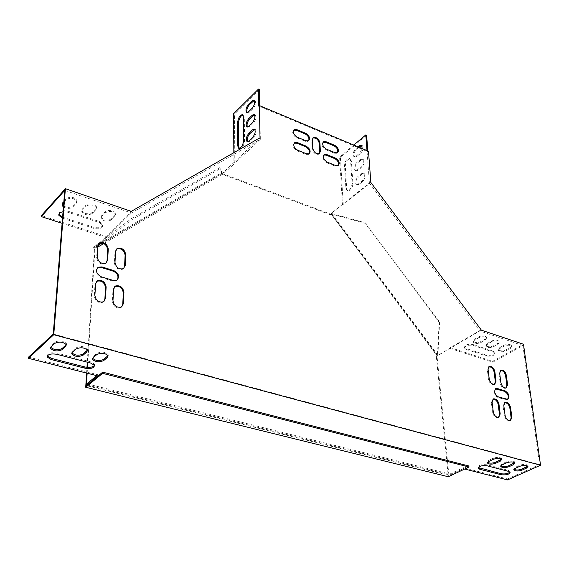 <?xml version="1.0" encoding="UTF-8"?>
<svg xmlns="http://www.w3.org/2000/svg" width="569" height="569" viewBox="0 0 569 569"><rect width="100%" height="100%" fill="white"/><g stroke="black" fill="none" stroke-linecap="round" stroke-linejoin="round"><path stroke-width="0.43" stroke-dasharray="2.85 2.13" d="M221.206 172.805L221.768 172.272L219.563 167.755L131.517 218.51L93.167 247.387L221.206 172.805L222.33 174.299L330.12 214.684L331.066 214.022L437.198 355.981L436.366 356.791L437.028 356.407L448.927 475.421L468.877 465.997M436.366 356.791L448.315 476.751M87.142 373.207L87.505 367.375M87.825 362.325L94.98 248.525L94.433 249.073L87.292 362.19M86.609 373.072L86.972 367.332M222.33 174.299L222.892 173.773L330.717 214.207L330.12 214.684M93.167 247.387L94.433 249.073M437.198 355.981L437.86 355.597L437.028 356.407M331.066 214.022L331.663 213.546L331.122 213.923L365.042 223.268L439.147 322.467L437.383 356.059L331.122 213.923L330.717 214.207M93.707 246.839L94.433 247.807L222.408 173.125L222.892 173.773M131.517 218.51L132.243 219.47L94.433 247.807L94.98 248.525M448.927 475.421L86.36 385.611M331.663 213.546L365.568 222.877L365.042 223.268M365.568 222.877L439.631 322.018L439.147 322.467M439.631 322.018L437.86 355.597M221.768 172.272L220.224 168.644L132.243 219.47M219.563 167.755L220.224 168.644M357.417 176.931C354.779 180.096 354.281 182.713 355.931 184.804L357.922 184.306L361.884 181.134C364.544 177.969 365.056 175.337 363.406 173.232L361.365 173.744L357.417 176.931L358.235 177.258C355.589 180.416 355.099 183.04 356.749 185.124L358.74 184.633L362.702 181.461C365.362 178.303 365.867 175.665 364.217 173.566L362.176 174.071L358.235 177.258M350.589 160.65L349.522 158.516C346.713 158.651 345.027 161.055 344.487 165.728L345.902 188.446L347.04 190.707C349.878 190.572 351.564 188.161 352.09 183.453L350.589 160.65L351.393 160.977L350.326 158.843C347.51 158.979 345.831 161.376 345.283 166.048L346.713 188.766L347.851 191.02C350.696 190.892 352.375 188.481 352.901 183.773L351.393 160.977M358.086 146.838L355.504 148.993C352.936 152.108 352.431 154.676 353.982 156.695L355.995 156.162L359.893 152.926L362.268 148.587M356.457 162.862C353.854 165.999 353.349 168.595 354.949 170.643L356.955 170.131L360.881 166.93C363.506 163.787 364.018 161.183 362.417 159.114L360.369 159.64L356.457 162.862L357.261 163.196C354.658 166.333 354.16 168.922 355.76 170.97L357.766 170.458L361.692 167.258C364.316 164.121 364.829 161.518 363.228 159.448L361.173 159.974L357.261 163.196M64.745 190.395L131.425 212.977L260.339 139.327L259.699 106.517L367.055 151.375L369.409 183.026L342.446 204.427L339.601 157.03L340.397 157.357L343.235 204.392L370.199 183.005L369.942 182.656L370.59 182.144L370.163 182.5M368.499 151.19L367.859 151.717L367.055 151.375L366.991 150.557M353.811 145.045L339.601 157.03M367.859 151.717L367.802 150.899M254.777 129.405L255.339 129.49C256.74 131.581 256.157 134.355 253.582 137.805L249.827 141.347L247.643 141.702M242.878 114.938L243.432 115.038L244.3 117.186L244.563 140.813C243.866 145.742 242.223 148.36 239.634 148.658L239.286 148.402M254.336 100.357L254.898 100.45C256.214 102.463 255.616 105.173 253.113 108.579L249.421 112.185L247.223 112.57M254.556 114.767L255.118 114.86C256.477 116.908 255.886 119.654 253.347 123.082L249.627 126.659L247.43 127.022M260.339 139.327L234.805 163.218L234.506 114.113L233.617 113.743M259.372 89.475L234.506 114.113M258.788 106.14L259.699 106.517L259.684 105.67M233.838 152.926L233.895 162.499L259.549 138.274M87.078 385.014L449.972 475.044L463.394 468.707L464.688 469.034M87.384 350.191L87.491 349.046C84.454 346.237 80.656 345.824 76.082 347.815L72.334 351.137L71.858 352.808M514.682 462.718L514.767 461.978C513.06 460.648 510.35 460.584 506.645 461.779L501.915 463.955L500.876 465.812M509.952 472.035L510.016 471.288L508.466 470.378L487.014 464.802C481.73 464.283 478.721 465.108 477.988 467.27L478.159 467.519M527.726 466.16L527.812 465.435C526.14 464.14 523.459 464.076 519.774 465.257L515.037 467.398L513.978 469.247M86.908 383.798L449.873 474.048L463.287 467.697L507.427 478.927L539.632 464.574L53.251 334.039M28.557 357.104L97.882 374.743L96.78 375.654M66.281 344.65L66.395 343.491C63.273 340.582 59.411 340.148 54.795 342.175L51.118 345.568L50.662 347.204M94.433 365.376L94.518 364.21L90.876 361.905L57.028 353.114C50.897 352.183 47.661 353.093 47.334 355.853L47.334 355.853M501.424 459.211L501.502 458.465C499.767 457.099 497.029 457.028 493.295 458.244L488.586 460.456L487.562 462.313M108.067 355.618L108.167 354.501C105.208 351.777 101.474 351.386 96.943 353.335L93.124 356.599L92.619 358.292M82.27 210.103L81.772 211.924C84.539 215.146 88.067 215.658 92.342 213.446L95.926 209.698L96.445 207.82C93.657 204.577 90.115 204.079 85.819 206.319L82.27 210.103L82.341 209.051L81.844 210.871C84.61 214.1 88.131 214.605 92.413 212.401L95.99 208.645L96.517 206.767C93.721 203.517 90.179 203.019 85.891 205.267L82.341 209.051M63.415 207.024C67 208.873 70.136 208.859 72.825 206.967L76.346 203.154L76.843 201.298C73.984 197.948 70.385 197.422 66.054 199.712L63.799 202.194M131.425 212.977L106.609 237.671L62.106 223.318M62.519 218.212L93.793 228.375C99.447 229.442 102.456 228.411 102.811 225.281L99.44 222.6L67.953 212.244L63.031 211.775M101.609 216.526L101.083 218.361C103.786 221.49 107.257 221.974 111.496 219.805L115.137 216.128L115.685 214.228C112.954 211.085 109.468 210.608 105.222 212.806L101.609 216.526L101.673 215.48L101.147 217.322C103.85 220.445 107.321 220.928 111.552 218.766L115.194 215.075L115.742 213.183C113.018 210.032 109.525 209.556 105.279 211.76L101.673 215.48M63.5 205.964C67.085 207.82 70.222 207.806 72.91 205.914L76.424 202.095L76.922 200.231C74.062 196.881 70.471 196.355 66.132 198.645L62.647 202.5L62.149 204.2M130.948 210.95L130.344 211.547L131.005 211.768L106.211 236.498L41.395 215.559M62.604 217.166L93.864 227.344C99.511 228.411 102.512 227.372 102.875 224.243L99.504 221.554L68.038 211.199C62.498 210.082 59.453 211.049 58.899 214.1M487.107 344.515L485.962 346.365C487.605 347.936 490.165 348.043 493.629 346.677L498.053 344.181L499.226 342.289C497.569 340.717 495.002 340.618 491.524 341.99L487.107 344.515L486.993 343.612L485.855 345.461C487.498 347.04 490.051 347.14 493.515 345.781L497.939 343.271L499.113 341.386C497.455 339.807 494.888 339.707 491.41 341.087L486.993 343.612M499.646 348.676L498.48 350.518C500.094 352.055 502.626 352.147 506.069 350.81L510.507 348.342L511.702 346.464C510.073 344.928 507.534 344.835 504.077 346.194L499.646 348.676L499.525 347.78L498.366 349.622C499.98 351.158 502.512 351.258 505.955 349.914L510.386 347.446L511.581 345.568C509.952 344.025 507.413 343.932 503.956 345.291L499.525 347.78M522.883 345.554L479.809 330.966L450.051 348.427L492.768 362.204L522.883 345.554L539.632 464.574M486.559 356.023C491.524 356.656 494.333 355.717 494.994 353.214L493.501 352.126L473.003 345.39C467.981 344.736 465.15 345.675 464.517 348.221L466.103 349.373L486.559 356.023L486.445 355.134C491.41 355.76 494.226 354.821 494.881 352.318L493.387 351.229L472.896 344.487C467.874 343.832 465.051 344.771 464.411 347.318L465.997 348.477L486.445 355.134M474.375 340.29L473.259 342.147C474.93 343.761 477.512 343.875 481.004 342.488L485.407 339.949L486.559 338.05C484.873 336.435 482.277 336.329 478.778 337.73L474.375 340.29L474.269 339.38L473.152 341.244C474.823 342.851 477.398 342.965 480.89 341.578L485.3 339.039L486.445 337.14C484.76 335.525 482.171 335.418 478.664 336.82L474.269 339.38M480.947 330.02L450.264 347.623L492.654 361.315L523.48 344.252M358.89 147.172L356.308 149.327C353.74 152.442 353.228 155.01 354.786 157.023L356.799 156.496L360.696 153.26C363.285 150.145 363.804 147.57 362.247 145.536L361.749 145.415M366.628 135.251L340.397 157.357M369.409 183.026L479.809 330.966M117.221 279.969L116.225 280.78L112.683 281.015L100.784 277.423C95.919 274.777 94.746 271.648 97.278 268.042M507.548 399.41L505.528 399.73L497.775 397.39C493.757 394.545 492.903 391.721 495.222 388.919L495.371 388.869M318.668 154.242L319.294 153.694L318.668 154.242C315.439 154.704 313.263 152.919 312.139 148.879L311.748 140.273L312.801 138.039M123.75 268.44L122.783 269.237C118.21 270.161 115.407 268.084 114.39 262.999L114.974 251.939L116.353 249.208M121.787 306.791L120.763 307.587C116.133 308.49 113.331 306.378 112.363 301.25L112.968 289.77L114.49 286.819M498.579 417.361L497.982 417.696C495.322 417.838 493.515 416.053 492.555 412.347L491.346 402.503L492.918 399.196M494.546 384.395L493.956 384.736C491.31 384.9 489.496 383.143 488.522 379.466L487.349 369.907L488.828 366.77M103.921 301.506L102.868 302.338C98.124 303.298 95.265 301.179 94.29 295.965L95.002 284.415L96.488 281.52M106.225 262.921L105.237 263.753C100.549 264.734 97.697 262.643 96.666 257.487L97.356 246.356L98.7 243.674M506.09 387.987L505.514 388.321C502.918 388.471 501.125 386.721 500.151 383.086L498.935 373.577L500.4 370.447M510.272 420.776L509.689 421.096C507.079 421.224 505.293 419.46 504.326 415.79L503.074 405.996L504.639 402.696M338.214 165.657L337.616 166.169L335.177 166.141L326.613 162.691C322.801 160.131 321.834 157.599 323.704 155.095L323.733 155.081M309.152 153.85L308.533 154.391L305.937 154.37L297.096 150.813C293.22 148.246 292.231 145.692 294.13 143.16L294.13 143.16M307.993 141.382L308.618 140.828L307.993 141.382L305.382 141.354L296.591 137.755C292.765 135.209 291.776 132.691 293.618 130.194L293.618 130.194M337.474 152.769L336.884 153.289L334.437 153.246L325.923 149.761C322.154 147.222 321.186 144.718 323.007 142.257L323.043 142.243M259.67 138.438L260.282 137.862M98.387 244.151L95.485 247.053L223.411 172.421L233.895 162.499M106.211 236.498L99.191 243.354M131.261 211.369L131.005 211.768M105.87 236.69L106.609 237.671L101.353 242.899M97.918 246.32L96.211 248.02L97.868 247.046M103.8 243.582L224.051 173.275L234.805 163.218L234.158 162.35M223.411 172.421L224.051 173.275M95.485 247.053L96.211 248.02M480.023 330.155L480.279 330.497L480.99 330.077M343.235 204.392L342.986 204.051L331.606 213.083L437.952 355.333L450.52 347.965L450.264 347.623M450.52 347.965L437.476 355.803L331.066 213.46L342.986 204.051M331.606 213.083L331.066 213.46M437.952 355.333L437.476 355.803M507.555 479.916L507.427 478.927M492.768 362.204L492.654 361.315M97.811 375.917L97.882 374.743M449.972 475.044L449.873 474.048M463.394 468.707L463.287 467.697M130.344 211.547L130.664 211.967M335.07 152.705L334.437 153.246M326.556 149.22L325.923 149.761M297.217 137.193L296.591 137.755M306.008 140.799L305.382 141.354M297.722 150.259L297.096 150.813M306.57 153.822L305.937 154.37M335.817 165.607L335.177 166.141M327.246 162.151L326.613 162.691M505.08 415.413L504.326 415.79M503.821 405.619L503.074 405.996M499.667 373.179L498.935 373.577M500.884 382.695L500.151 383.086M97.946 245.758L97.356 246.356M97.263 256.896L96.666 257.487M94.895 295.396L94.29 295.965M95.606 283.839L95.002 284.415M488.081 369.509L487.349 369.907M489.255 379.068L488.522 379.466M493.302 411.97L492.555 412.347M492.093 402.119L491.346 402.503M112.982 300.688L112.363 301.25M113.587 289.201L112.968 289.77M115.578 251.356L114.974 251.939M114.995 262.423L114.39 262.999M249.421 112.185L248.518 111.816M253.113 108.579L252.209 108.202M356.308 149.327L355.504 148.993M356.799 156.496L355.995 156.162M360.696 153.26L359.893 152.926M244.563 140.813L243.653 140.451M244.3 117.186L243.397 116.823M345.283 166.048L344.487 165.728M352.901 183.773L352.09 183.453M346.713 188.766L345.902 188.446M249.627 126.659L248.717 126.29M253.347 123.082L252.437 122.705M357.766 170.458L356.955 170.131M361.173 159.974L360.369 159.64M361.692 167.258L360.881 166.93M249.827 141.347L248.909 140.984M253.582 137.805L252.664 137.442M358.74 184.633L357.922 184.306M362.176 174.071L361.365 173.744M362.702 181.461L361.884 181.134M312.367 139.718L311.748 140.273M312.772 148.331L312.139 148.879M515.165 468.401L515.037 467.398M519.91 466.26L519.774 465.257M506.069 350.81L505.955 349.914M510.507 348.342L510.386 347.446M504.077 346.194L503.956 345.291M76.424 202.095L76.346 203.154M72.91 205.914L72.825 206.967M66.132 198.645L66.054 199.712M62.647 202.5L62.562 203.56M51.118 345.568L51.018 346.784M54.795 342.175L54.702 343.399M466.103 349.373L465.997 348.477M473.003 345.39L472.896 344.487M493.501 352.126L493.387 351.229M508.594 471.374L508.466 470.378M487.135 465.812L487.014 464.802M93.864 227.344L93.793 228.375M99.504 221.554L99.44 222.6M68.038 211.199L67.953 212.244M57.028 353.114L56.936 354.316M90.876 361.905L90.798 363.093M491.524 341.99L491.41 341.087M498.053 344.181L497.939 343.271M493.629 346.677L493.515 345.781M502.043 464.965L501.915 463.955M506.766 462.789L506.645 461.779M478.778 337.73L478.664 336.82M485.407 339.949L485.3 339.039M481.004 342.488L480.89 341.578M488.707 461.473L488.586 460.456M493.415 459.268L493.295 458.244M95.99 208.645L95.926 209.698M92.413 212.401L92.342 213.446M85.891 205.267L85.819 206.319M72.334 351.137L72.249 352.346M76.082 347.815L76.004 349.025M115.194 215.075L115.137 216.128M111.552 218.766L111.496 219.805M105.279 211.76L105.222 212.806M93.124 356.599L93.053 357.801M96.943 353.335L96.872 354.537M506.275 399.346L505.528 399.73M498.522 397.006L497.775 397.39M101.389 276.847L100.784 277.423M113.295 280.446L112.683 281.015M337.517 152.748L336.884 153.289M309.166 153.843L308.533 154.391M338.249 165.636L337.616 166.169M510.443 420.726L509.689 421.096M506.254 387.937L505.514 388.321M105.841 263.177L105.237 263.753M103.487 301.783L102.868 302.338M494.696 384.345L493.956 384.736M498.736 417.319L497.982 417.696M121.389 307.032L120.763 307.587M123.395 268.668L122.783 269.237M254.898 100.45L253.994 100.066M247.572 112.861L246.775 112.534M354.786 157.023L353.982 156.695M362.247 145.536L361.443 145.202M239.634 148.658L238.852 148.353M243.432 115.038L242.536 114.668M350.326 158.843L349.522 158.516M347.851 191.02L347.04 190.707M255.118 114.86L254.208 114.483M247.778 127.314L246.982 126.987M355.76 170.97L354.949 170.643M363.228 159.448L362.417 159.114M255.339 129.49L254.421 129.12M247.992 141.987L247.195 141.667M356.749 185.124L355.931 184.804M364.217 173.566L363.406 173.232M527.947 466.438L527.812 465.435M513.835 469.56L513.757 468.977M498.48 350.518L498.366 349.622M511.702 346.464L511.581 345.568M76.922 200.231L76.843 201.298M66.395 343.491L66.303 344.707M464.517 348.221L464.411 347.318M494.994 353.214L494.881 352.318M510.137 472.284L510.016 471.288M478.052 467.782L477.988 467.27M102.875 224.243L102.811 225.281M94.518 364.21L94.447 365.405M499.226 342.289L499.113 341.386M485.962 346.365L485.855 345.461M500.734 466.118L500.663 465.542M514.895 462.988L514.767 461.978M486.559 338.05L486.445 337.14M473.259 342.147L473.152 341.244M487.427 462.618L487.356 462.049M501.63 459.482L501.502 458.465M96.517 206.767L96.445 207.82M81.844 210.871L81.772 211.924M87.491 349.046L87.413 350.255M115.742 213.183L115.685 214.228M101.147 217.322L101.083 218.361M108.167 354.501L108.103 355.703M507.712 399.36L506.965 399.744M116.837 280.211L116.225 280.78"/><path stroke-width="0.85" d="M468.984 467.007L102.626 373.342L85.713 387.247L448.315 476.751L468.984 467.007L468.877 465.997L102.69 372.162L86.36 385.611L87.142 373.207M87.505 367.375L87.825 362.325M85.713 387.247L86.609 373.072M86.972 367.332L87.292 362.19M102.626 373.342L102.69 372.162M362.268 148.587L361.443 145.202L359.388 145.742L358.086 146.838M366.991 150.557L365.824 134.91L353.811 145.045M367.802 150.899L366.628 135.251L365.824 134.91M247.643 141.702C246.726 139.298 247.423 136.638 249.72 133.701L254.777 129.405M239.286 148.402L238.71 146.375L238.518 122.84C239.001 118.665 240.452 116.033 242.878 114.938M247.223 112.57C246.391 110.244 247.088 107.648 249.322 104.767L254.336 100.357M247.43 127.022C246.562 124.661 247.259 122.029 249.521 119.127L254.556 114.767M259.684 105.67L259.372 89.475L258.468 89.084L233.617 113.743L233.838 152.926M83.088 355.191C78.529 357.14 74.752 356.727 71.737 353.939L72.249 352.346L76.004 349.025C80.57 347.04 84.376 347.453 87.413 350.255L86.879 351.898L83.088 355.191L83.166 353.982L87.384 350.191M502.043 464.965L500.791 466.544C502.484 467.867 505.18 467.938 508.871 466.758L513.608 464.596L514.895 462.988C513.188 461.658 510.478 461.594 506.766 462.789L502.043 464.965M501.168 474.731C506.389 475.222 509.376 474.411 510.137 472.284L508.594 471.374L487.135 465.812C481.843 465.293 478.835 466.118 478.102 468.28L479.752 469.247L501.168 474.731L501.047 473.735C505.023 474.29 507.996 473.728 509.952 472.035M515.165 468.401L513.885 469.973C515.55 471.26 518.217 471.324 521.887 470.165L526.638 468.038L527.947 466.438C526.275 465.143 523.594 465.086 519.91 466.26L515.165 468.401M464.688 469.034L507.555 479.916L540.55 465.236L53.749 334.714L28.45 358.306L97.811 375.917L87.078 385.014M62.078 349.686C57.476 351.678 53.635 351.237 50.541 348.356L51.018 346.784L54.702 343.399C59.318 341.372 63.187 341.805 66.303 344.707L65.798 346.329L62.078 349.686L62.17 348.47L66.281 344.65M51.146 359.537L47.234 357.055C47.568 354.302 50.797 353.392 56.936 354.316L90.798 363.093L94.447 365.405C94.098 368.129 90.898 369.046 84.838 368.157L51.146 359.537L51.246 358.335L84.909 366.969C89.511 367.83 92.69 367.297 94.433 365.376M488.707 461.473L487.477 463.059C489.205 464.418 491.929 464.496 495.649 463.287L500.364 461.103L501.63 459.482C499.895 458.123 497.157 458.045 493.415 459.268L488.707 461.473M103.679 360.582C99.17 362.496 95.443 362.104 92.512 359.402L93.053 357.801L96.872 354.537C101.403 352.595 105.144 352.979 108.103 355.703L107.534 357.353L103.679 360.582L103.743 359.388L108.067 355.618M71.858 352.808C74.944 355.54 78.714 355.931 83.166 353.982M500.876 465.812C502.889 466.872 505.507 466.85 508.743 465.748L514.682 462.718M478.159 467.519L501.047 473.735M513.978 469.247C515.962 470.271 518.558 470.243 521.759 469.169L527.726 466.16M96.78 375.654L86.908 383.798L86.837 384.957M62.106 223.318L41.302 216.611L64.745 190.395L53.251 334.039L28.557 357.104L28.45 358.306M50.662 347.204C53.82 350.042 57.654 350.461 62.17 348.47M47.234 357.055L47.334 355.867L51.246 358.335M487.562 462.313C489.596 463.415 492.249 463.401 495.528 462.277L501.424 459.211M92.619 358.292C95.642 360.924 99.347 361.287 103.743 359.388M63.799 202.194L62.562 203.56L62.085 205.359L63.415 207.024M63.031 211.775C59.965 212.301 58.579 213.482 58.849 215.317L62.519 218.212M62.149 204.2L63.5 205.964M41.302 216.611L41.395 215.559L65.399 188.688L131.261 211.369L259.393 138.068M58.899 214.1L62.604 217.166M540.55 465.236L523.48 344.252L480.947 330.02M361.749 145.415L358.89 147.172M370.81 181.988L368.499 151.19L259.393 105.55L260.005 137.492M252.437 122.705L248.717 126.29L246.868 126.944C245.516 124.91 246.1 122.179 248.61 118.757L252.316 115.158L254.208 114.483C255.559 116.531 254.969 119.277 252.437 122.705M252.209 108.202L248.518 111.816L246.669 112.491C245.353 110.493 245.936 107.79 248.418 104.39L252.095 100.763L253.994 100.066C255.303 102.086 254.713 104.796 252.209 108.202M259.393 105.55L258.788 106.14L258.468 89.084M237.799 146.02L237.622 122.477C238.34 117.584 239.976 114.981 242.536 114.668L243.397 116.823L243.653 140.451C242.949 145.38 241.306 147.997 238.724 148.303L237.799 146.02L238.71 146.375M252.664 137.442L248.909 140.984L247.081 141.624C245.68 139.547 246.256 136.788 248.809 133.338L252.544 129.775L254.421 129.12C255.822 131.211 255.232 133.985 252.664 137.442M97.278 268.042L101.367 267.515L113.21 271.15C117.612 273.39 118.949 276.328 117.221 279.969M495.371 388.869L504.44 391.301C508.032 393.599 509.07 396.301 507.548 399.41M312.801 138.039C316.015 137.598 318.178 139.377 319.301 143.381L319.728 151.966L319.273 153.708C316.065 154.156 313.889 152.371 312.772 148.331L312.367 139.718L313.398 137.506C316.613 137.029 318.789 138.808 319.927 142.833L320.361 151.418L319.294 153.694M116.353 249.208L116.702 248.98C121.254 248.027 124.063 250.083 125.116 255.147L124.583 266.178L123.75 268.44M114.49 286.819L114.881 286.577C119.497 285.638 122.307 287.729 123.309 292.85L122.762 304.287L121.787 306.791M492.918 399.196C495.535 399.196 497.292 400.974 498.209 404.545L499.44 414.367L498.579 417.361M488.828 366.77C491.431 366.749 493.195 368.513 494.127 372.055L495.322 381.579L494.546 384.395M96.488 281.52L96.915 281.242C101.645 280.247 104.511 282.352 105.521 287.544L104.874 299.059L103.921 301.506M98.7 243.674L99.084 243.418C103.743 242.408 106.609 244.478 107.669 249.62L107.043 260.716L106.225 262.921M500.4 370.447C502.953 370.447 504.696 372.197 505.621 375.696L506.858 385.17L506.09 387.987M504.639 402.696C507.199 402.717 508.935 404.488 509.845 408.016L511.118 417.774L510.272 420.776M323.733 155.081L326.208 155.131L334.743 158.595C338.043 160.614 339.195 162.969 338.214 165.657M294.756 142.599L297.423 142.613L306.236 146.205C310.091 148.779 311.065 151.326 309.166 153.843L306.57 153.822L297.722 150.259C293.846 147.691 292.857 145.138 294.756 142.599L294.13 143.153L296.805 143.175L305.61 146.759C308.953 148.772 310.133 151.141 309.152 153.85M294.237 129.625L293.632 130.18L296.307 130.216L305.062 133.836C308.355 135.835 309.536 138.167 308.597 140.835L306.008 140.799L297.217 137.193C293.384 134.647 292.395 132.129 294.237 129.625L296.926 129.654L305.681 133.281C309.486 135.835 310.461 138.345 308.618 140.828M323.043 142.243L325.525 142.3L334.01 145.806C337.261 147.805 338.413 150.124 337.474 152.769M99.191 243.354L98.387 244.151M101.353 242.899L97.918 246.32M97.868 247.046L103.8 243.582M481.182 329.885L370.59 182.144M53.749 334.714L65.399 188.688M113.295 280.446L101.389 276.847C96.268 273.917 95.236 270.702 98.288 267.195L101.972 266.939L113.814 270.581C118.9 273.525 119.903 276.733 116.837 280.211L113.295 280.446M497.455 388.542L505.18 390.917C509.17 393.762 510.016 396.579 507.712 399.36L498.522 397.006C494.497 394.153 493.643 391.33 495.962 388.527L497.455 388.542L496.716 388.933M114.995 262.423L115.578 251.356L117.306 248.39C121.866 247.444 124.668 249.507 125.721 254.571L125.194 265.602L123.395 268.668C118.821 269.585 116.019 267.508 114.995 262.423M123.928 292.288L123.381 303.732L121.389 307.032C116.752 307.936 113.949 305.823 112.982 300.688L113.587 289.201L115.493 286.008C120.109 285.076 122.918 287.167 123.928 292.288L123.309 292.85M498.956 404.161L500.194 413.983L498.736 417.319C496.076 417.454 494.269 415.676 493.302 411.97L492.093 402.119L493.515 398.855C496.168 398.698 497.982 400.469 498.956 404.161L498.209 404.545M489.255 379.068L488.081 369.509L489.411 366.415C492.05 366.244 493.864 367.987 494.859 371.657L496.061 381.187L494.696 384.345C492.05 384.502 490.236 382.745 489.255 379.068M106.133 286.982L105.485 298.497L103.487 301.783C98.736 302.736 95.877 300.61 94.895 295.396L95.606 283.839L97.519 280.666C102.249 279.678 105.123 281.783 106.133 286.982L105.521 287.544M97.263 256.896L97.946 245.758L99.675 242.821C104.34 241.818 107.207 243.888 108.266 249.037L107.648 260.133L105.841 263.177C101.154 264.151 98.295 262.06 97.263 256.896M500.884 382.695L499.667 373.179L500.976 370.099C503.572 369.935 505.364 371.671 506.353 375.305L507.598 384.786L506.254 387.937C503.657 388.079 501.865 386.33 500.884 382.695M510.592 407.639L511.872 417.404L510.443 420.726C507.833 420.854 506.047 419.083 505.08 415.413L503.821 405.619L505.222 402.361C507.825 402.219 509.618 403.976 510.592 407.639L509.845 408.016M326.841 154.583L335.376 158.061C339.167 160.629 340.127 163.154 338.249 165.636L335.817 165.607L327.246 162.151C323.434 159.59 322.459 157.058 324.337 154.555L326.841 154.583L326.208 155.131M326.151 141.752L334.636 145.259C338.384 147.805 339.344 150.301 337.517 152.748L335.07 152.705L326.556 149.22C322.787 146.674 321.812 144.17 323.633 141.709L326.151 141.752L325.525 142.3M334.636 145.259L334.01 145.806M296.926 129.654L296.307 130.216M305.681 133.281L305.062 133.836M297.423 142.613L296.805 143.175M306.236 146.205L305.61 146.759M335.376 158.061L334.743 158.595M511.872 417.404L511.118 417.774M506.353 375.305L505.621 375.696M507.598 384.786L506.858 385.17M108.266 249.037L107.669 249.62M107.648 260.133L107.043 260.716M105.485 298.497L104.874 299.059M494.859 371.657L494.127 372.055M496.061 381.187L495.322 381.579M500.194 413.983L499.44 414.367M123.381 303.732L122.762 304.287M125.721 254.571L125.116 255.147M125.194 265.602L124.583 266.178M252.999 101.14L252.095 100.763M249.322 104.767L248.418 104.39M360.191 146.084L359.388 145.742M238.518 122.84L237.622 122.477M253.226 115.535L252.316 115.158M249.521 119.127L248.61 118.757M253.461 130.145L252.544 129.775M249.72 133.701L248.809 133.338M319.927 142.833L319.301 143.381M320.361 151.418L319.728 151.966M526.638 468.038L526.503 467.035M521.887 470.165L521.759 469.169M65.89 345.113L65.798 346.329M479.752 469.247L479.639 468.244M62.547 217.152L62.462 218.197M84.909 366.969L84.838 368.157M508.871 466.758L508.743 465.748M513.608 464.596L513.48 463.586M495.649 463.287L495.528 462.277M500.364 461.103L500.243 460.086M86.957 350.689L86.879 351.898M107.598 356.151L107.534 357.353M505.18 390.917L504.44 391.301M101.972 266.939L101.367 267.515M113.814 270.581L113.21 271.15M323.633 141.709L323.064 142.207M324.337 154.555L323.754 155.06M505.222 402.361L504.767 402.596M500.976 370.099L500.528 370.341M99.675 242.821L99.084 243.418M97.519 280.666L96.915 281.242M489.411 366.415L488.942 366.678M493.515 398.855L493.046 399.104M115.493 286.008L114.881 286.577M117.306 248.39L116.702 248.98M313.398 137.506L312.815 138.018M513.885 469.973L513.835 469.56M62.17 204.299L62.085 205.359M50.627 347.268L50.541 348.356M478.102 468.28L478.052 467.782M58.941 214.264L58.849 215.317M500.791 466.544L500.734 466.118M487.477 463.059L487.427 462.618M71.815 352.88L71.737 353.939M92.576 358.378L92.512 359.402M495.962 388.527L495.492 388.776M98.288 267.195L97.683 267.771"/></g></svg>
